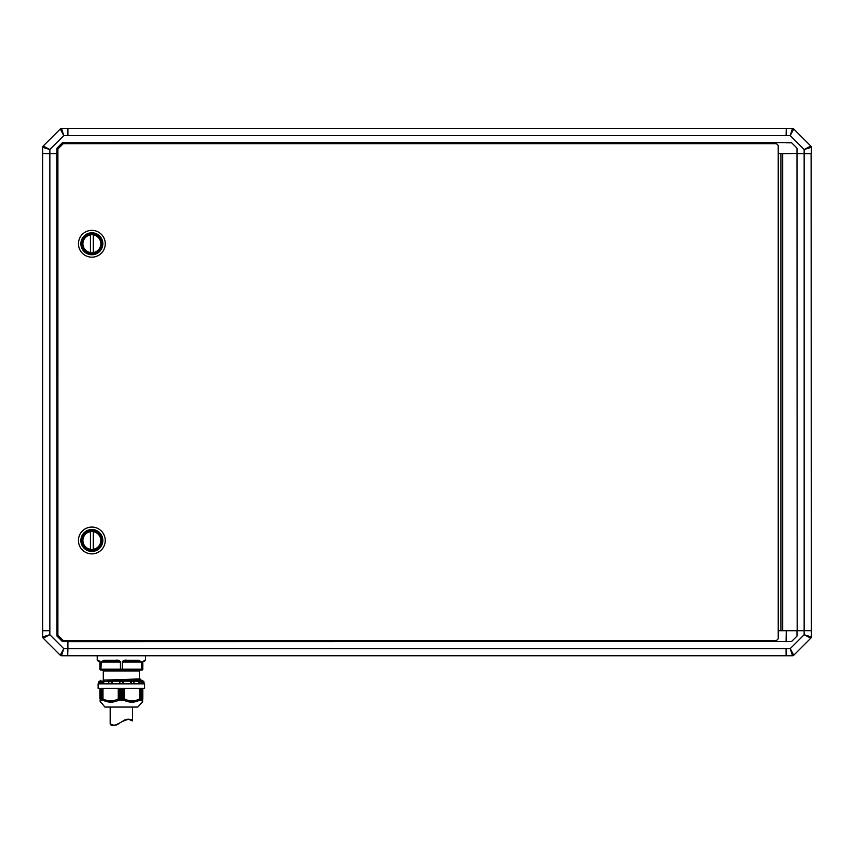 <?xml version="1.0" encoding="UTF-8"?>
<svg xmlns="http://www.w3.org/2000/svg" width="854" height="854" viewBox="0 0 854 854"><rect width="100%" height="100%" fill="white"/><g stroke="black" fill="none" stroke-linecap="round" stroke-linejoin="round"><path stroke-width="1.28" d="M797.177 153.496L782.702 153.677L782.702 630.562L811.3 630.743L811.3 636.935A1.783 1.783 0 0 1 810.777 638.194L793.729 655.242A1.783 1.783 0 0 1 792.469 655.765L786.278 655.765L786.278 648.613L790.249 648.613L804.148 634.714L804.148 630.743L778.229 630.743L778.229 153.496L780.908 153.496L780.908 630.743M786.278 630.743L786.278 641.642M786.278 135.615L786.278 128.474L792.469 128.474L790.249 135.615L786.278 135.615M67.904 640.575L67.904 648.613L67.722 640.575M67.722 648.613L67.722 655.765L61.531 655.765L63.751 648.613L67.722 648.613M42.7 630.743L42.7 636.935L42.7 630.743L49.852 630.743L49.852 634.714L63.751 648.613L60.271 655.242L43.223 638.194L60.271 655.242A1.783 1.783 0 0 0 61.531 655.765A1.783 1.783 0 0 1 60.271 655.242M57.891 630.743L56.823 630.743M780.908 153.496L804.148 153.496L804.148 149.525L811.3 147.304A1.783 1.783 0 0 0 810.777 146.034L804.148 149.525L790.249 135.615L793.729 128.997A1.783 1.783 0 0 0 792.469 128.474A1.783 1.783 0 0 1 793.729 128.997L810.777 146.034A1.783 1.783 0 0 1 811.3 147.304L811.3 153.496L796.995 153.677L797.177 630.743M60.271 128.997A1.783 1.783 0 0 1 61.531 128.474L63.751 135.615L60.271 128.997L43.223 146.034L60.271 128.997A1.783 1.783 0 0 1 61.531 128.474L67.722 128.474L67.722 135.615L63.751 135.615L49.852 149.525L49.852 153.496L57.891 153.496M67.722 143.664L67.722 142.597M57.891 153.677L42.7 153.496L42.7 147.304L49.852 149.525L43.223 146.034A1.783 1.783 0 0 0 42.7 147.304A1.783 1.783 0 0 1 43.223 146.034M811.3 153.677L804.148 153.677L804.148 630.562L811.3 630.562L811.119 153.496M786.278 641.471L791.637 641.471L796.995 636.102L796.995 630.743M811.3 636.935L804.148 634.714L810.777 638.194A1.783 1.783 0 0 0 811.3 636.935M793.729 655.242L790.249 648.613L792.469 655.765A1.783 1.783 0 0 0 793.729 655.242M786.278 630.925L786.096 641.471L67.722 641.642M67.904 655.765L786.096 655.765L786.096 648.613L67.904 648.613L67.722 655.584M57.004 630.743L57.004 636.102L62.363 641.471L67.722 641.471M43.223 638.194L49.852 634.714L42.7 636.935A1.783 1.783 0 0 0 43.223 638.194A1.783 1.783 0 0 1 42.7 636.935M67.722 142.767L62.363 142.767L57.004 148.137L57.004 153.496M67.904 143.664L67.904 142.767L786.278 142.597M786.096 128.474L67.904 128.474L67.904 135.615L786.096 135.615L786.278 128.644M796.995 153.496L796.995 148.137L791.637 142.767L786.278 142.767M57.891 630.562L57.004 630.562L56.823 153.496M42.7 153.677L42.7 630.562L49.852 630.562L49.852 153.677L42.881 153.496M782.702 153.496L782.702 630.743M91.858 527.067A13.408 13.408 0 0 0 78.451 540.475A13.408 13.408 0 0 0 91.858 553.883A13.408 13.408 0 0 0 105.255 540.475A13.408 13.408 0 0 0 91.858 527.067M100.975 540.475A9.116 9.116 0 0 0 91.858 531.359A9.116 9.116 0 0 0 82.742 540.475A9.116 9.116 0 0 0 91.858 549.592A9.116 9.116 0 0 0 100.975 540.475M90.428 531.658A8.935 8.935 0 0 0 90.428 549.303L90.428 531.658M91.858 230.356A13.408 13.408 0 0 0 78.451 243.764A13.408 13.408 0 0 0 91.858 257.171A13.408 13.408 0 0 0 105.255 243.764A13.408 13.408 0 0 0 91.858 230.356M100.975 243.764A9.116 9.116 0 0 0 91.858 234.647A9.116 9.116 0 0 0 82.742 243.764A9.116 9.116 0 0 0 91.858 252.88A9.116 9.116 0 0 0 100.975 243.764M90.428 234.935A8.935 8.935 0 0 0 90.428 252.581L90.428 234.935M778.229 153.496L778.229 145.447L776.446 143.664L63.26 143.664L57.891 149.023L57.891 635.205L63.26 640.575L776.446 640.575L778.229 638.781L778.229 630.743M93.289 252.581A8.935 8.935 0 0 0 93.289 234.935L93.289 252.581M93.289 549.303A8.935 8.935 0 0 0 93.289 531.658L93.289 549.303M121.343 670.07L120.457 670.07L121.343 670.07C145.778 670.07 145.778 670.07 121.343 670.07L122.239 670.07L122.271 662.021C122.933 660.452 124.577 659.864 127.214 660.238L126.99 661.124L138.049 661.124L141.454 662.021L141.454 669.173L142.693 669.173L142.693 662.021L144.55 660.238A0.897 0.865 90 0 1 143.685 661.124L142.949 661.519M103.601 670.07L102.405 670.07L103.291 670.956L103.291 680.115L139.533 678.951L103.291 680.115M121.343 680.254L141.903 680.254L121.343 680.254M130.491 683.83L130.491 681.15L143.472 681.182L143.472 683.83M120.062 683.83L119.56 681.182L123.136 681.15L123.136 683.83L123.136 681.15L132.231 681.15M145.479 655.765L145.479 660.238L144.582 661.124M97.217 655.765L97.217 660.238L100.003 662.021L99.79 660.964M103.291 670.956L139.405 670.956L139.405 678.781M104.177 680.254L103.601 680.2M113.795 680.254L140.739 679.41L139.789 680.254M142.799 700.931L142.33 702.137L142.212 700.141L142.33 702.137L137.793 707.069L104.903 707.069L99.897 700.931M101.039 700.323L101.957 700.526L101.722 699.8L102.95 700.558L102.886 688.303M102.971 700.173L106.686 701.582M135.935 701.604L139.746 700.152M140.739 700.558L140.963 699.832M144.582 683.83L144.582 688.303L98.114 688.303L98.114 683.83L144.582 683.83M141.679 683.83L141.679 682.986L141.615 683.83M134.035 683.83L133.864 681.15L130.769 681.15L130.865 683.83M131.569 683.83L131.174 681.652L134.035 681.385M134.014 681.652L133.79 683.83M98.68 683.83L98.85 681.652L98.648 683.83M139.885 688.303L139.778 700.141C134.516 702.778 129.189 702.778 123.777 700.141L124.428 698.882C129.52 701.572 134.622 701.572 139.714 698.882L139.778 700.141M141.657 700.323L141.849 688.303L141.86 699.789M100.836 688.303L100.836 699.789M101.722 688.303L101.722 699.8M100.932 662.021L104.007 660.238A0.897 0.64 90 0 0 104.647 661.124L115.706 661.124L115.482 660.238C118.119 659.864 119.763 660.452 120.425 662.021L120.457 670.07L100.793 670.07A0.897 0.897 0 0 1 99.897 669.173L99.897 662.021L99.897 669.173L100.932 669.173L100.932 662.021L108.661 661.124L104.647 661.124M127.214 660.238L138.69 660.238L141.764 662.021L122.688 662.021L126.99 661.124M120.425 662.021L120.425 669.173L101.242 669.173L101.69 670.07A0.897 0.758 -90 0 1 100.932 669.173L101.242 662.021L120.008 662.021L115.706 661.124M100.793 670.07A0.897 0.79 90 0 1 100.003 669.173L100.003 662.021L99 661.124L99.747 661.519M98.146 660.238A0.897 0.865 90 0 0 99 661.124L99 661.124M143.685 661.124L142.693 662.021M120.457 670.07L120.425 669.173L122.688 669.173L122.239 670.07L141.903 670.07A0.897 0.897 0 0 0 142.799 669.173L142.799 662.021M141.903 670.07A0.897 0.79 -90 0 0 142.693 669.173L142.799 669.173M138.69 660.238A0.897 0.64 90 0 1 138.049 661.124M122.271 662.021L122.688 669.173L141.454 669.173L141.006 670.07A0.897 0.758 90 0 0 141.764 669.173L141.764 662.021M98.85 681.652L112.205 681.15L112.205 683.83M109.109 681.15L119.56 681.15L119.56 683.83M142.725 683.83L142.725 681.15M138.967 683.83L138.967 681.15L141.401 681.182L141.679 682.986M121.343 681.15L123.136 681.15L122.624 683.83M108.736 681.182L111.917 681.15L111.127 683.83M101.018 683.83L101.445 681.15L103.729 681.15L103.729 683.83M99.971 681.15L99.971 683.83M144.016 683.83L143.472 681.182M139.458 681.15L139.618 683.83M140.334 683.83L139.618 681.182M102.363 683.83L103.238 681.15M141.657 700.558L142.799 698.882L142.212 700.141M140.867 700.141L141.732 699.832L141.732 688.303M139.885 700.547L140.835 699.821L140.835 688.303M123.264 688.303L123.777 700.141M123.264 700.558L123.029 688.303M121.471 688.303L121.471 700.526L122.368 699.821L123.029 700.547M121.471 700.526L121.225 688.303M119.667 688.303L119.667 700.547L120.329 699.821L121.225 700.526M119.667 700.547L119.432 688.303M102.982 688.303L102.982 698.882C108.074 701.572 113.176 701.572 118.268 698.882L119.432 700.558M118.919 700.141C113.507 702.778 108.18 702.778 102.918 700.141M102.811 700.547L102.811 688.303M99.993 688.303L100.366 702.137M111.522 681.652L108.682 681.652L108.906 683.83M99.897 698.882C99.897 701.572 99.897 701.572 99.897 698.882C99.897 701.572 99.897 701.572 99.897 698.882L99.897 688.303L99.897 698.882M139.714 698.882L139.714 688.303M142.799 698.882C142.799 701.572 142.799 701.572 142.799 698.882C142.799 701.572 142.799 701.572 142.799 698.882L142.799 688.303L142.799 698.882M114.543 725.526L110.177 723.936C111.233 726.402 114.938 725.772 121.268 722.068C127.769 718.833 131.516 718.449 132.519 720.904L128.153 719.111M127.203 719.175L126.2 719.388M125.186 719.751L121.268 722.068M119.368 723.381L117.799 724.363M116.486 725.003L115.898 725.227M110.177 723.936L110.177 707.069M132.519 720.904L132.519 707.069M91.858 529.491A10.985 10.985 0 0 0 80.874 540.475A10.985 10.985 0 0 0 91.858 551.46A10.985 10.985 0 0 0 102.843 540.475A10.985 10.985 0 0 0 91.858 529.491M91.858 530.259A10.216 10.216 0 0 0 81.632 540.475A10.216 10.216 0 0 0 91.858 550.691A10.216 10.216 0 0 0 102.074 540.475A10.216 10.216 0 0 0 91.858 530.259M91.858 232.779A10.985 10.985 0 0 0 80.874 243.764A10.985 10.985 0 0 0 91.858 254.748A10.985 10.985 0 0 0 102.843 243.764A10.985 10.985 0 0 0 91.858 232.779M91.858 233.537A10.216 10.216 0 0 0 81.632 243.764A10.216 10.216 0 0 0 91.858 253.98A10.216 10.216 0 0 0 102.074 243.764A10.216 10.216 0 0 0 91.858 233.537M119.709 681.652L122.987 681.652M100.964 699.832L100.964 688.303M101.861 688.303L101.861 699.821M104.007 660.238L115.482 660.238M144.55 660.238L145.479 660.238M140.739 679.41L107.465 680.254M140.003 681.652L141.647 681.652M111.831 683.83L111.831 681.182M108.736 682.986L108.736 683.83M103.078 683.83L103.078 681.182M101.05 681.652L102.683 681.652M99.213 683.83L99.213 681.182M118.268 698.882L118.268 688.303M124.428 688.303L124.428 698.882M118.45 699.447L118.45 688.303M124.236 688.303L124.236 699.447M142.703 688.303L142.703 699.447M140.963 699.778L140.963 688.303L140.974 699.8M120.329 699.821L120.329 688.303M122.368 688.303L122.368 699.821M120.585 699.832L120.585 688.303M122.111 688.303L122.111 699.832M142.799 681.15L141.903 680.254M97.217 660.238L98.114 661.124M99.288 661.177L99.897 662.021M139.405 670.956L140.291 670.07M139.48 678.919L140.547 679.208M99.897 681.15L100.793 680.254M98.797 681.652L99.331 681.15M143.899 681.652L144.048 683.83M108.661 683.83L108.661 681.385"/></g></svg>
